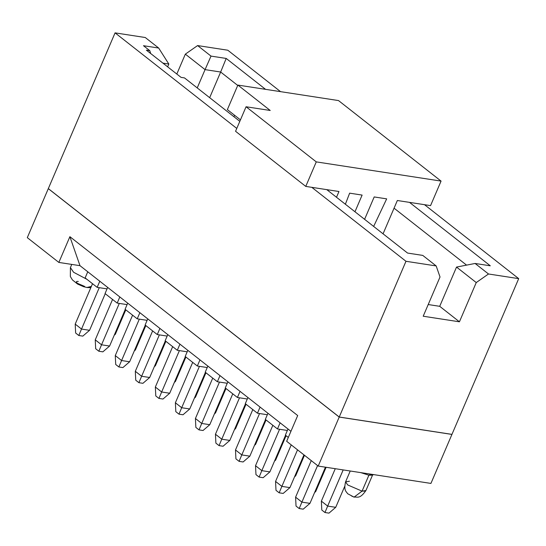 <?xml version="1.0" encoding="UTF-8"?>
<svg xmlns="http://www.w3.org/2000/svg" width="546" height="546" viewBox="0 0 546 546"><rect width="100%" height="100%" fill="white"/><g stroke="black" fill="none" stroke-linecap="round" stroke-linejoin="round"><path stroke-width="0.82" d="M245.297 403.671L247.925 397.543L245.297 403.671L257.446 413.213L260.073 407.077L240.035 391.345L237.408 397.481L225.259 387.94L237.408 397.481L247.297 399.003L237.408 397.481L240.035 391.345L227.887 381.811L225.259 387.94L227.887 381.811L219.997 375.614L217.369 381.75L205.221 372.208L217.369 381.75L227.259 383.272L217.369 381.75L219.997 375.614L207.855 366.079L205.221 372.208L207.855 366.079L199.966 359.882L197.338 366.018L185.19 356.477L197.338 366.018L207.227 367.54L197.338 366.018L199.966 359.882L187.817 350.348L185.19 356.477L187.817 350.348L179.927 344.151L177.3 350.286L165.151 340.745L177.3 350.286L187.189 351.808L177.3 350.286L179.927 344.151L167.779 334.616L165.151 340.745L167.779 334.616L159.896 328.419L157.268 334.555L145.12 325.013L157.268 334.555L167.158 336.077L157.268 334.555L159.896 328.419L147.748 318.884L145.12 325.013L147.748 318.884L139.858 312.687L137.23 318.823L125.082 309.282L137.23 318.823L147.12 320.345L137.23 318.823L139.858 312.687L127.709 303.153L125.082 309.282L127.709 303.153L119.82 296.956L117.192 303.091L105.044 293.55L117.192 303.091L127.081 304.613L117.192 303.091L119.82 296.956L107.671 287.421L105.044 293.55L107.671 287.421L99.788 281.224L97.161 287.353L85.135 277.914L97.161 287.353L107.05 288.882L97.161 287.353L99.788 281.224L87.763 271.785L85.135 277.914L87.763 271.785L79.989 265.677L58.852 262.428L27.3 237.653L48.301 188.65L27.3 237.653L58.852 262.428L79.989 265.677L260.073 407.077L257.446 413.213L267.335 414.735L257.446 413.213L245.297 403.671M267.956 413.274L260.073 407.077L267.956 413.274L265.329 419.403L277.477 428.944L265.329 419.403L267.956 413.274L280.105 422.809L267.956 413.274M287.367 430.466L277.477 428.944L280.105 422.809L277.477 428.944L287.367 430.466M288.308 437.448L285.367 435.135L288.308 437.448M290.936 431.313L287.995 429.006L285.367 435.135L287.995 429.006L280.105 422.809L290.936 431.313M318.209 466.072L286.657 441.298L297.693 415.547L69.888 236.677L79.989 265.677L69.888 236.677L58.852 262.428L69.888 236.677L297.693 415.547L286.657 441.298L318.209 466.072L430.93 483.422L318.209 466.072L339.209 417.069L318.209 466.072M365.376 491.045L362.059 491.147L347.7 484.95L345.584 481.838L347.7 484.95L362.059 491.147L368.891 475.204L362.059 491.147L365.916 490.547L372.747 474.611L368.891 475.204L360.769 472.624L368.891 475.204L371.055 474.208L368.891 475.204L372.051 475.17L373.635 474.604M90.813 287.694L87.135 287.53L83.593 286.684L77.58 284.05L72.413 279.907L70.352 276.515L70.414 267.588L73.587 272.263L86.889 279.293M86.875 287.489L91.359 286.425M91.353 286.438L90.336 287.012M365.916 490.547C359.657 499.501 357.384 496.58 354.067 497.126L362.059 491.147L354.067 497.126L351.542 496M350.225 471L345.584 481.838L349.44 481.238M84.616 286.411L77.43 283.313C75.785 281.859 76.078 281.238 78.303 281.456M430.93 483.422L451.931 434.425L339.209 417.069L48.301 188.65L339.209 417.069L451.931 434.425L430.93 483.422M274.972 460.032L275.614 460.128L286.084 435.701L275.614 460.128L274.972 460.032M274.529 461.063L275.614 460.128L274.529 461.063M235.49 449.965L252.805 409.568L235.49 449.965L241.803 454.92L259.541 413.534L241.803 454.92L249.85 456.163L265.527 419.553L249.85 456.163L241.803 454.92L235.49 449.965L235.927 458.872L235.49 449.965M215.452 434.234L232.767 393.837L215.452 434.234L221.765 439.189L239.503 397.802L221.765 439.189L229.818 440.431L245.488 403.822L229.818 440.431L221.765 439.189L215.452 434.234L215.888 443.14L215.452 434.234M195.42 418.502L212.735 378.105L195.42 418.502L201.727 423.457L219.472 382.07L201.727 423.457L209.78 424.699L225.45 388.09L209.78 424.699L201.727 423.457L195.42 418.502L195.857 427.409L195.42 418.502M175.382 402.771L192.697 362.373L175.382 402.771L181.695 407.725L199.433 366.339L181.695 407.725L189.742 408.968L205.419 372.358L189.742 408.968L181.695 407.725L175.382 402.771L175.819 411.677L175.382 402.771M185.394 356.64L169.71 393.236L161.657 391.994L158.941 398.423L155.787 395.946L158.941 398.423L161.657 391.994L155.351 387.039L155.787 395.946L155.351 387.039L172.666 346.642L155.351 387.039L161.657 391.994L179.395 350.607L161.657 391.994L169.71 393.236L185.381 356.627M165.356 340.909L149.672 377.504L141.626 376.262L138.902 382.691L135.749 380.214L138.902 382.691L141.626 376.262L135.312 371.307L135.749 380.214L135.312 371.307L152.627 330.91L135.312 371.307L141.626 376.262L159.364 334.875L141.626 376.262L149.672 377.504L165.349 340.895M145.325 325.177L129.641 361.773L121.587 360.531L118.871 366.96L115.711 364.482L118.871 366.96L121.587 360.531L115.274 355.576L115.711 364.482L115.274 355.576L132.589 315.178L115.274 355.576L121.587 360.531L139.326 319.144L121.587 360.531L129.641 361.773L145.311 325.163M95.243 339.844L112.558 299.447L95.243 339.844L101.549 344.799L119.294 303.412L101.549 344.799L109.603 346.041L125.273 309.432L109.603 346.041L101.549 344.799L95.243 339.844L95.68 348.751L95.243 339.844M92.52 283.715L75.205 324.112L81.518 329.067L99.256 287.681L81.518 329.067L89.564 330.31L105.241 293.7L89.564 330.31L81.518 329.067L75.205 324.112L92.52 283.715M114.687 334.172L115.329 334.275L125.798 309.848L115.329 334.275L114.687 334.172M134.726 349.904L135.367 350.006L145.837 325.58L135.367 350.006L134.726 349.904M154.757 365.636L155.405 365.738L165.875 341.311L155.405 365.738L154.757 365.636M174.795 381.374L175.437 381.47L185.906 357.043L175.437 381.47L174.795 381.374M194.833 397.106L195.475 397.201L205.944 372.775L195.475 397.201L194.833 397.106M214.865 412.837L215.506 412.933L225.983 388.506L215.506 412.933L214.865 412.837M234.903 428.569L235.544 428.665L246.014 404.238L235.544 428.665L234.903 428.569M254.934 444.301L255.583 444.396L266.052 419.97L255.583 444.396L254.934 444.301M295.011 475.764L295.652 475.859L304.47 455.282L295.652 475.859L295.011 475.764M315.042 491.496L315.69 491.591L326.105 467.287L315.69 491.591L315.042 491.496M344.69 486.404L335.722 507.323L344.69 486.404M335.264 468.7L321.362 501.132L327.668 506.087L343.175 469.915M325.464 467.185L309.957 503.357L325.443 467.185M317.574 465.567L301.904 502.122L295.598 497.167L296.034 506.067L295.598 497.167L311.261 460.612L295.598 497.167L301.904 502.122L317.588 465.581M275.559 481.429L291.223 444.881L275.559 481.429L281.873 486.384L297.536 449.836L281.873 486.384L289.926 487.626L303.945 454.873L289.926 487.626L281.873 486.384L275.559 481.429L275.996 490.335L275.559 481.429M255.528 465.697L272.843 425.3L255.528 465.697L261.834 470.652L279.572 429.265L261.834 470.652L269.888 471.894L285.558 435.285L269.888 471.894L261.834 470.652L255.528 465.697L255.965 474.604L255.528 465.697M235.927 458.872L239.08 461.35L241.803 454.92L239.08 461.35L243.106 461.971L249.85 456.163L243.106 461.971L239.08 461.35L235.927 458.872M215.888 443.14L219.048 445.618L221.765 439.189L219.048 445.618L223.075 446.239L229.818 440.431L223.075 446.239L219.048 445.618L215.888 443.14M195.857 427.409L199.01 429.886L201.727 423.457L199.01 429.886L203.037 430.507L209.78 424.699L203.037 430.507L199.01 429.886L195.857 427.409M175.819 411.677L178.979 414.155L181.695 407.725L178.979 414.155L182.999 414.776L189.742 408.968L182.999 414.776L178.979 414.155L175.819 411.677M158.941 398.423L162.967 399.044L169.71 393.236L162.967 399.044L158.941 398.423M138.902 382.691L142.929 383.312L149.672 377.504L142.929 383.312L138.902 382.691M118.871 366.96L122.898 367.581L129.641 361.773L122.898 367.581L118.871 366.96M95.68 348.751L98.833 351.228L101.549 344.799L98.833 351.228L102.86 351.849L109.603 346.041L102.86 351.849L98.833 351.228L95.68 348.751M75.205 324.112L75.641 333.019L78.795 335.497L81.518 329.067L78.795 335.497L82.821 336.118L89.564 330.31L82.821 336.118L78.795 335.497L75.641 333.019L75.205 324.112M114.244 335.21L115.329 334.275L114.244 335.21M134.282 350.942L135.367 350.006L134.282 350.942M154.313 366.673L155.405 365.738L154.313 366.673M174.351 382.405L175.437 381.47L174.351 382.405M194.39 398.136L195.475 397.201L194.39 398.136M214.421 413.868L215.506 412.933L214.421 413.868M234.459 429.6L235.544 428.665L234.459 429.6M254.491 445.331L255.583 444.396L254.491 445.331M294.567 476.795L295.652 475.859L294.567 476.795M314.598 492.533L315.69 491.591L314.598 492.533M343.188 469.915L327.668 506.087L335.722 507.323L328.979 513.131L335.722 507.323L327.668 506.087L321.362 501.132L321.799 510.039L321.362 501.132M321.799 510.039L324.952 512.517L327.668 506.087L324.952 512.517L328.979 513.131L324.952 512.517L321.799 510.039M301.904 502.122L309.957 503.357L303.214 509.165L309.957 503.357L301.904 502.122L299.188 508.544L301.904 502.122M296.034 506.067L299.188 508.544L303.214 509.165L299.188 508.544L296.034 506.067M275.996 490.335L279.156 492.813L281.873 486.384L279.156 492.813L283.176 493.434L289.926 487.626L283.176 493.434L279.156 492.813L275.996 490.335M255.965 474.604L259.118 477.081L261.834 470.652L259.118 477.081L263.145 477.702L269.888 471.894L263.145 477.702L259.118 477.081L255.965 474.604M451.952 434.377L339.237 417.021L48.321 188.602L115.069 32.869L145.263 37.517L115.069 32.869L48.321 188.602L339.237 417.021L451.952 434.377L518.7 278.637L451.952 434.377M197.597 45.571L227.791 50.218L280.555 91.653L227.791 50.218L197.597 45.571L211.009 56.102L226.201 58.442L265.561 89.346L226.201 58.442L211.009 56.102L197.597 45.571L185.34 54.143L197.597 45.571M176.815 74.038L185.34 54.143L176.815 74.038M424.515 204.689L518.7 278.637L488.506 273.99L476.248 282.562L459.432 321.806L423.205 316.223L440.021 276.986L436.172 265.936L405.978 261.288L339.237 417.021L405.978 261.288L311.8 187.333L405.978 261.288L436.172 265.936L422.761 255.405L407.569 253.064L326.795 189.646L407.569 253.064L422.761 255.405L436.172 265.936L440.021 276.986L423.205 316.223L459.432 321.806L476.248 282.562L456.531 267.076L439.714 306.32L459.432 321.806L439.714 306.32L428.207 304.545L439.714 306.32L456.531 267.076L476.248 282.562L488.506 273.99L518.7 278.637L424.515 204.689M236.78 128.433L115.069 32.869L236.78 128.433M409.52 202.382L490.294 265.8L475.095 263.465L488.506 273.99L475.095 263.465L456.531 267.076L475.095 263.465L490.294 265.8L409.52 202.382M149.788 50.662L143.475 45.707L158.674 48.041L145.263 37.517L158.674 48.041L168.83 64.046L167.636 66.837L168.83 64.046L158.674 48.041L143.475 45.707L149.788 50.662L150.682 53.522L149.788 50.662L146.362 50.13L149.788 50.662M239.817 121.349L184.493 77.914L181.074 77.382L146.362 50.13L181.074 77.382L184.493 77.914L239.817 121.349M197.229 87.906L205.064 69.629L185.34 54.143L205.064 69.629L211.009 56.102L205.064 69.629L220.659 72.024L226.201 58.442L220.659 72.024L237.728 85.429L220.659 72.024L205.064 69.629L197.229 87.906M394.055 208.176L466.577 265.124L394.055 208.176M162.933 63.138L168.83 64.046L162.933 63.138M209.671 97.679L220.659 72.024L209.671 97.679M383.06 233.825L397.345 200.505L430.555 205.617L441.066 181.095L316.27 161.882L305.76 186.404L338.97 191.516L336.507 197.27L338.97 191.516L305.76 186.404L316.27 161.882L441.066 181.095L430.555 205.617L397.345 200.505L383.06 233.825M345.372 204.231L349.638 193.161L362.121 195.086L354.968 211.766L362.121 195.086L349.638 193.161L345.372 204.231M364.598 219.328L374.194 196.942L386.677 198.86L373.648 226.433L386.677 198.86L374.194 196.942L364.598 219.328M233.961 116.755L234.596 115.281L233.961 116.755M227.368 109.609L237.879 85.08L338.52 100.573L441.066 181.095L338.52 100.573L237.879 85.08L270.222 110.476L246.069 106.757L316.27 161.882L246.069 106.757L235.558 131.286L305.76 186.404L235.558 131.286L246.069 106.757L270.222 110.476L237.879 85.08L227.368 109.609L240.445 119.874L227.368 109.609M70.414 267.588L71.772 264.414M345.584 481.838C343.495 490.806 346.355 491.448 347.645 493.72L354.067 497.126"/></g></svg>
